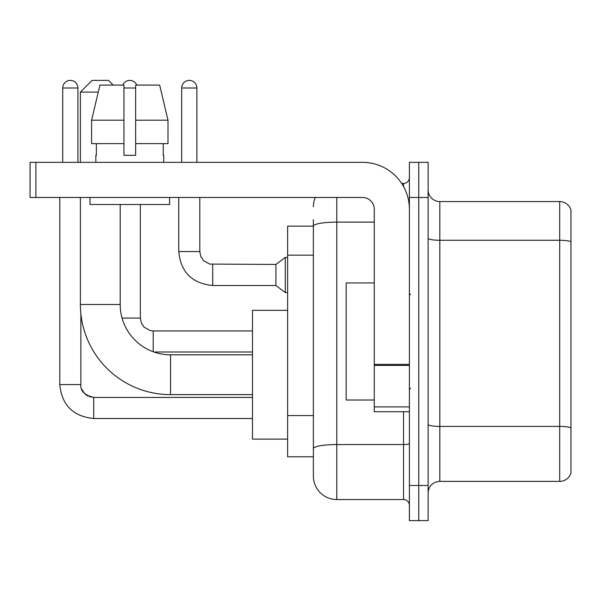 <?xml version="1.0" encoding="UTF-8"?>
<svg xmlns="http://www.w3.org/2000/svg" width="601" height="601" viewBox="0 0 601 601"><rect width="100%" height="100%" fill="white"/><g stroke="black" fill="none" stroke-linecap="round" stroke-linejoin="round"><path stroke-width="0.9" d="M336.793 197.474L336.793 499.536A23.416 23.416 0 0 1 313.376 476.12L313.376 219.718L313.376 226.156L287.624 226.156L287.624 456.798L313.376 456.798M409.386 485.48L409.386 520.609L418.747 520.609L418.747 485.48L418.747 520.609L428.115 520.609L428.115 485.48L418.747 485.48L418.747 197.474L418.747 485.48L409.386 485.48L409.386 197.474L418.747 197.474L418.747 162.345L418.747 197.474L428.115 197.474L428.115 485.48M428.115 197.474L428.115 162.345L409.386 162.345L409.386 197.474M336.793 499.536L403.526 499.536L403.526 411.723M401.663 183.425L403.526 183.425A5.852 5.852 0 0 0 409.386 177.565M313.376 476.12L313.376 452.703M374.258 222.122L336.793 222.122A23.416 4.064 180 0 0 313.376 226.186L313.376 219.718M409.386 505.388A5.852 5.852 0 0 0 403.526 499.536M313.376 206.834A23.416 23.416 0 0 1 315.33 197.474M428.115 493.09A11.704 11.704 0 0 1 439.819 481.386L559.711 481.386L559.711 201.568L439.819 201.568A11.704 11.704 0 0 1 428.115 189.863A11.704 11.704 0 0 0 439.819 201.568L439.819 481.386M570.95 209.997A11.704 11.704 0 0 0 559.711 201.568A11.704 11.704 0 0 1 570.95 209.997L570.95 472.957A11.704 11.704 0 0 1 559.711 481.386M428.115 238.236A11.704 2.036 0 0 0 439.819 240.265L559.711 240.265A11.704 2.036 180 0 1 570.95 241.73L570.95 210.936M167.987 143.616L167.987 120.2L159.671 85.079L167.987 120.2L167.987 143.616L135.653 143.616L135.653 85.079L159.671 85.079L167.987 120.2L135.653 120.2M252.495 394.632L170.541 394.632A90.15 90.15 0 0 1 80.391 304.482L80.391 197.474M170.541 394.632L170.541 354.823A50.341 50.341 0 0 1 120.2 304.482L120.2 204.498M98.256 92.103L80.391 92.103L92.103 80.391L108.496 80.391L113.176 85.079M80.391 162.345L80.391 92.103M287.624 310.334L252.495 310.334L252.495 439.121L287.624 439.121M62.714 162.345L62.714 88.001A7.61 7.61 0 0 1 70.325 80.391A7.61 7.61 0 0 1 77.935 88.001L77.935 162.345M59.784 197.474L59.784 384.565L80.865 384.565L80.865 313.654M122.777 85.079A7.61 7.61 0 0 1 136.825 85.079M181.667 162.345L181.667 88.001A7.61 7.61 0 0 1 189.277 80.391A7.61 7.61 0 0 1 196.888 88.001L196.888 162.345M212.694 285.513C192.095 283.477 180.773 272.163 178.737 251.564C180.773 272.163 192.095 283.477 212.694 285.513C192.095 283.477 180.773 272.163 178.737 251.564C180.773 272.163 192.095 283.477 212.694 285.513C192.095 283.477 180.773 272.163 178.737 251.564C180.773 272.163 192.095 283.477 212.694 285.513C192.095 283.477 180.773 272.163 178.737 251.564C180.773 272.163 192.095 283.477 212.694 285.513C192.095 283.477 180.773 272.163 178.737 251.564C180.773 272.163 192.095 283.477 212.694 285.513C192.095 283.477 180.773 272.163 178.737 251.564C180.773 272.163 192.095 283.477 212.694 285.513C192.095 283.477 180.773 272.163 178.737 251.564C180.773 272.163 192.095 283.477 212.694 285.513C192.095 283.477 180.773 272.163 178.737 251.564C180.773 272.163 192.095 283.477 212.694 285.513C192.095 283.477 180.773 272.163 178.737 251.564L199.81 251.564L200.832 256.589L203.589 260.669L209.674 264.079L275.912 264.44L275.912 285.513L212.694 285.513L212.694 264.463M275.912 264.44L285.28 257.416L285.28 292.537L287.624 292.537M409.386 411.723L374.258 411.723L374.258 364.379L409.386 364.379M409.386 209.178A46.833 46.833 0 0 0 362.553 162.345L35.902 162.345L35.902 197.474L362.553 197.474A11.704 11.704 0 0 1 374.258 209.178L374.258 364.379M35.902 197.474L30.05 197.474L30.05 162.345L35.902 162.345M135.653 155.321L123.949 155.321L135.653 155.321L135.653 143.616M95.844 155.321L96.355 155.321L95.844 155.321L95.844 162.345M163.75 155.321L163.247 155.321L163.75 155.321L163.75 162.345M163.247 143.616L163.247 155.321M123.949 120.2L91.607 120.2L99.931 85.079L123.949 85.079L123.949 155.321M96.355 155.321L96.355 143.616M89.992 197.474L89.992 204.498L169.61 204.498L169.61 197.474M123.949 143.616L91.607 143.616L91.607 120.2L99.931 85.079M374.258 282.936L346.161 282.936L346.161 400.018L374.258 400.018M313.376 255.177L287.624 255.177M313.376 415.576L287.624 415.576M409.386 443.553A5.852 1.014 0 0 1 403.526 444.567L336.793 444.567A23.416 4.064 180 0 0 313.376 448.631M403.526 186.505L403.526 183.425M570.95 427.889A11.704 2.036 180 0 0 559.711 426.425L439.819 426.425A11.704 2.036 0 0 1 428.115 424.389M80.391 304.482L120.2 304.482M89.098 396.577L93.741 397.441L93.741 418.514C73.142 416.478 61.82 405.164 59.784 384.565C61.82 405.164 73.142 416.478 93.741 418.514C73.142 416.478 61.82 405.164 59.784 384.565C61.82 405.164 73.142 416.478 93.741 418.514C73.142 416.478 61.82 405.164 59.784 384.565C61.82 405.164 73.142 416.478 93.741 418.514C73.142 416.478 61.82 405.164 59.784 384.565C61.82 405.164 73.142 416.478 93.741 418.514C73.142 416.478 61.82 405.164 59.784 384.565C61.82 405.164 73.142 416.478 93.741 418.514C73.142 416.478 61.82 405.164 59.784 384.565C61.82 405.164 73.142 416.478 93.741 418.514L252.495 418.514M62.714 88.001L77.935 88.001M153.217 330.963L153.217 351.75M122.063 318.064L140.341 318.064L140.341 204.498M123.949 88.001L135.653 88.001M199.81 251.564L199.81 197.474M181.667 88.001L196.888 88.001M409.386 365.4L374.258 365.4M374.258 406.885L409.386 406.885M252.495 354.823L170.541 354.823M252.495 397.441L93.741 397.441C84.448 395.097 80.151 390.808 80.865 384.565C80.151 390.808 84.448 395.097 93.741 397.441C84.448 395.097 80.151 390.808 80.865 384.565C80.151 390.808 84.448 395.097 93.741 397.441C84.448 395.097 80.151 390.808 80.865 384.565L80.872 384.986M81.728 389.2L84.651 393.685M85.582 394.526L87.626 395.894M252.495 352.013L153.961 352.013M140.341 318.064L141.355 323.09L144.112 327.169L150.197 330.58L153.217 330.941L252.495 330.941M275.912 285.513L285.28 292.537M178.737 251.564L178.737 197.474M285.28 257.416L287.624 257.416M410.551 294.648L409.386 293.476M410.551 388.306L409.386 389.478"/></g></svg>
